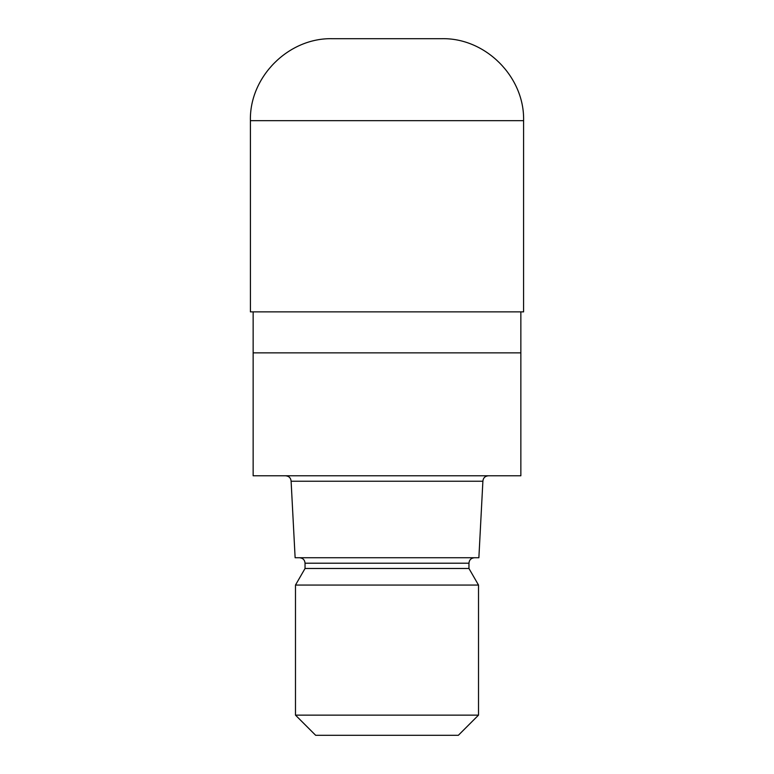 <?xml version="1.0" encoding="UTF-8"?>
<svg xmlns="http://www.w3.org/2000/svg" width="774" height="774" viewBox="0 0 774 774"><rect width="100%" height="100%" fill="white"/><g stroke="black" fill="none" stroke-linecap="round" stroke-linejoin="round"><path stroke-width="1.16" d="M253.146 311.874L253.146 352.857L520.854 352.857L520.854 475.778L253.146 475.778L253.146 352.857L520.854 352.857L520.854 311.874M482.889 481.244L478.874 557.735L295.126 557.735L291.111 481.244L482.889 481.244C483.179 477.955 484.998 476.136 488.346 475.778M474.414 557.735C471.066 558.093 469.247 559.912 468.957 563.201L305.043 563.201L305.043 568.493L468.957 568.493L478.516 585.057L478.516 715.128L295.484 715.128L315.657 735.3L458.343 735.3L478.516 715.128M305.043 568.493L295.484 585.057L478.516 585.057M332.365 38.7L441.635 38.7C485.433 37.568 524.714 76.868 523.592 120.657L250.408 120.657C249.286 76.868 288.567 37.568 332.365 38.7M250.408 120.657L250.418 311.874L523.582 311.874L523.592 120.657M468.957 563.201L468.957 568.493M295.484 585.057L295.484 715.128M305.043 563.201C304.753 559.912 302.934 558.093 299.586 557.735M291.111 481.244C290.821 477.955 289.002 476.136 285.654 475.778"/></g></svg>
